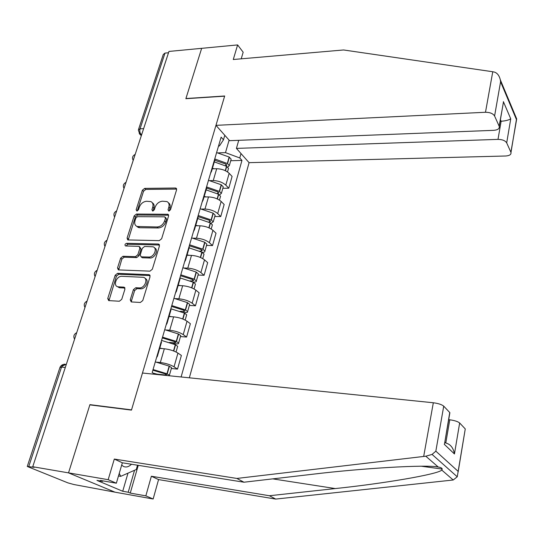 <?xml version="1.0" encoding="UTF-8"?>
<svg xmlns="http://www.w3.org/2000/svg" width="544" height="544" viewBox="0 0 544 544"><rect width="100%" height="100%" fill="white"/><g stroke="black" fill="none" stroke-linecap="round" stroke-linejoin="round"><path stroke-width="0.82" d="M168.858 211.099L170.49 209.78L176.576 189.856L176.045 188.17L175.399 188.02L144.643 188.387L142.385 190.223L136.143 209.732L136.904 211.031L138.502 209.732L139.312 207.189C140.78 203.606 143.208 201.627 146.601 201.26L150.912 201.606C152.837 202.647 153.449 204.51 152.742 207.182L151.932 209.753L152.728 211.065L154.34 209.76L155.142 207.182C156.597 203.565 159.059 201.572 162.513 201.198L166.988 201.586C168.905 202.654 169.524 204.524 168.83 207.182L168.035 209.773L168.858 211.099M130.247 299.819L131.226 301.927L140.359 302.471L142.773 300.54L150.049 276.712L149.178 274.686L117.524 273.346L115.192 275.23L107.739 298.52L108.678 300.601L119.367 301.24L121.74 299.329L124.923 289.211L124.018 287.157L118.021 286.804C112.642 286.001 116.464 275.794 121.924 276.311L143.317 277.304C148.675 278.27 144.82 288.456 139.278 287.905L135.789 287.728L133.409 289.646L130.247 299.819L131.492 300.703L131.471 301.947M32.742 466.725L168.953 51.435L201.661 48.334L185.864 98.702L224.624 96.166L131.532 409.877L89.923 404.641L68.524 472.872L32.742 466.725L34.224 467.323L27.268 466.466L67.898 482.868L73.909 484.534L115.008 492.177L68.524 472.872L115.008 492.177L153.15 498.998L145.84 495.863L151.368 476.245L158.562 479.584L153.15 498.998M159.29 240.632L161.65 238.728L168.565 216.084L167.94 214.288L136.449 214.05L134.171 215.9L127.078 238.068L127.779 239.938L159.29 240.632M159.426 246.017L152.334 269.239L149.947 271.157L118.34 269.892L117.531 267.92L120.659 258.142L122.971 256.272L135.497 256.652L137.836 254.762L139.869 248.275L139.135 246.364L125.48 245.949C124.556 244.868 124.93 243.991 126.596 243.318L158.25 244.025L159.426 246.017M189.346 377.815L249.084 162.663L505.682 155.999C509.538 155.713 511.306 154.53 510.986 152.442L506.695 142.888C505.247 140.631 502.35 139.454 498.005 139.373L501.119 121.258C505.478 120.931 508.688 120.122 510.741 118.823L506.695 142.888M138.564 129.316L163.261 54.509L165.002 53.088L140.046 128.812C139.488 131.05 139.842 132.926 141.114 134.45L141.576 134.905M168.518 52.761L165.002 53.088M214.594 160.915L214.9 158.42M210.202 180.615L213.255 180.567C218.402 180.785 222.584 182.308 225.808 185.144L229.174 173.312C225.984 170.442 221.83 168.912 216.696 168.722L212.276 168.824M229.174 173.312L232.098 176.44L228.766 188.217L222.843 188.285M211.371 170.462L211.602 171.129L210.528 173.332M225.808 185.144L228.766 188.217M206.237 189.455L206.502 187.088M214.778 216.512L220.735 216.546L224.155 204.476L221.156 201.464C217.886 198.682 213.67 197.166 208.502 196.914L204.048 196.942M202.885 199.43L203.13 200.07L202.089 202.144M201.858 209.039L204.972 209.046C210.161 209.331 214.404 210.841 217.702 213.581L220.735 216.546M197.676 218.708L197.894 216.478M206.509 245.426L212.514 245.562L216.022 233.199L212.935 230.302C209.59 227.623 205.312 226.12 200.097 225.787L195.616 225.74M194.188 229.133L194.446 229.738L193.44 231.676M193.304 238.163L196.486 238.224C201.715 238.585 206.02 240.081 209.399 242.719L212.514 245.562M188.89 248.703L189.067 246.616M198.043 275.053L204.088 275.298L207.679 262.63L204.517 259.855C201.09 257.285 196.751 255.796 191.488 255.388L186.973 255.258M185.259 259.597L185.538 260.168L184.572 261.95M184.525 268.015L187.782 268.131C193.059 268.573 197.431 270.055 200.886 272.585L204.088 275.298M179.887 279.466L180.01 277.522M189.36 305.429L195.452 305.782L199.138 292.794L195.881 290.156C192.372 287.688 187.966 286.219 182.662 285.729L178.112 285.512M176.106 290.843L176.399 291.38L175.474 293.012M175.508 298.608L178.86 298.799C184.185 299.322 188.618 300.784 192.161 303.198L195.452 305.782M170.646 311.025L170.714 309.244M180.458 336.566L186.599 337.042L190.373 323.721L187.027 321.218C183.43 318.872 178.962 317.417 173.611 316.846L169.028 316.54M166.709 322.912L167.022 323.408L166.138 324.877M166.24 329.99L169.714 330.249C175.08 330.861 179.581 332.309 183.219 334.601L186.599 337.042M161.167 343.407L161.18 341.795M171.333 368.499L177.514 369.104L181.39 355.443L177.949 353.083C174.264 350.866 169.721 349.425 164.329 348.765L159.712 348.364M157.066 355.83L157.393 356.286L156.556 357.585M156.706 362.175L160.33 362.515C165.743 363.215 170.313 364.65 174.039 366.812L177.514 369.104M155.04 374.306L152.177 372.518L221.129 137.156L223.482 139.788L219.416 145.969L218.538 146.003M218.341 152.864L225.488 152.633L229.099 140.148M241.006 153.558L239.761 157.957L225.488 152.633M181.111 376.972L241.964 160.412L239.761 157.957M223.482 139.788L224.794 135.293M89.923 404.641L90.501 404.947M230.724 160.725L241.964 160.412M169.116 211.072L169.966 208.209C170.626 205.707 170.102 203.891 168.388 202.762M152.313 202.762C154.047 203.864 154.571 205.68 153.884 208.202L153.027 211.024M176.65 189.081L145.785 189.421L143.534 191.257L137.258 210.977M168.633 215.2L137.618 215.05L135.34 216.9L128.207 239.999M165.471 218.158L164.648 216.825L137.476 216.668L135.878 217.967L135.014 220.68C134.246 223.55 134.939 225.488 137.088 226.488L157.148 226.97C160.657 226.637 163.146 224.618 164.621 220.918L165.471 218.158L166.614 219.171L165.41 217.24M136.687 226.311L138.271 227.474L139.713 227.732L138.53 226.746M166.614 219.171L165.77 221.932C164.295 225.624 161.806 227.637 158.311 227.963L139.713 227.732M139.788 246.894L141.059 249.234L139.033 255.714L136.7 257.598L124.188 257.21L121.876 259.08L118.701 269.933M159.48 245.004L127.799 244.276L126.113 245.997M148.702 257.054C153.972 257.489 157.903 248.091 153.014 246.806L144.636 246.446L142.297 248.336L140.264 254.83L141.046 256.775L142.242 257.727L141.399 256.829L148.702 257.054L149.892 258.006C154.897 258.434 158.95 249.676 154.584 247.935M149.892 258.006L142.596 257.781M145.119 278.433C149.729 280.126 145.642 289.354 140.502 288.81L137.013 288.64L134.64 290.55L131.492 300.703M117.436 286.634L119.265 287.701L119.816 287.769L118.572 286.872M124.957 288.028L119.816 287.769M148.879 274.638L150.083 275.577L118.755 274.264L116.43 276.141L108.97 300.628M214.785 160.262L225.685 164.002L226.78 165.111L225.855 165.893M214.309 161.901L226.501 166.28L228.521 168.422L228.256 169.347M227.712 167.158L229.33 165.6L227.535 163.588L215.118 159.066M216.614 152.578L229.16 157.026L231.159 159.188L230.887 160.133M212.405 168.382L214.492 168.776M492.762 71.747L494.455 72.107C497.325 73.059 499.283 75.63 500.324 79.818L500.582 81.756L494.584 116.001C493.027 113.553 489.994 112.302 485.486 112.268L492.762 71.747L343.57 49.966L233.274 59.514L237.619 44.921L201.661 48.334L185.919 98.532L224.679 95.989L215.968 125.344L485.486 112.268M237.619 44.921L243.168 52.224L241.223 58.82M249.084 162.663L236.422 148.396L498.005 139.373M215.968 125.344L229.575 140.678L493.83 130.329C497.801 129.975 499.61 128.663 499.249 126.398L494.584 116.001M238.721 140.318L236.422 148.396M500.133 121.305L501.119 121.258L500.412 119.666M499.147 126.133L502.534 107.365M510.898 152.211L516.698 118.925L516.324 118.021M151.368 476.245L269.416 495.74L275.699 499.079L453.22 479.998L457.246 476.775L465.106 429.855M269.416 495.74L335.254 488.566C383.234 483.582 437.859 474.341 441.776 470.077L442.224 469.078C442.061 468.092 440.749 467.412 438.28 467.044C426.904 464.42 362.039 468.241 312.344 474.273L243.964 482.215L122.359 462.794L116.355 483.201L100.361 480.434L102.578 481.372L96.954 480.393L122.72 491.252L128.221 492.225L134.558 470.274M275.699 499.079L158.562 479.584M443.727 406.157L435.839 451.153L432.072 454.424L425.789 456.205L236.871 478.441L114.308 459.061L108.168 479.686L68.524 472.872L89.848 404.865L131.464 410.108L142.474 373.021L433.323 402.764C438.301 403.417 441.769 404.546 443.727 406.157L449.888 412.685L449.704 413.76M108.168 479.686L116.355 483.201M138.251 465.331L130.261 493.088L145.84 495.863M130.261 493.088L128.221 492.225M114.308 459.061L122.359 462.794M236.871 478.441L243.964 482.215M459.653 422.987L454.451 453.968C453.376 447.882 450.486 444.224 445.781 443L449.772 419.805C454.553 420.458 457.851 421.518 459.653 422.987L465.14 428.788M449.772 419.805L448.684 419.682M102.734 480.842L102.578 481.372M122.72 491.252L127.983 473.158M445.026 440.912L449.752 412.522M121.672 465.127L123.583 466.5C126.201 467.582 128.84 466.834 131.492 464.25M137.51 465.208L136.272 469.52L120.693 476.354L119.245 473.362M118.476 475.98L120.693 476.354M206.632 188.102L217.682 191.821L218.804 192.902L217.464 193.644M206.115 189.87L218.484 194.222L220.558 196.289L220.306 197.173M219.504 194.902L221.381 193.399L219.538 191.461L206.557 186.912M208.488 180.322L221.204 184.742L223.258 186.837L222.999 187.734M204.17 196.513L206.305 196.928M197.948 216.58L209.488 220.327L210.637 221.36L208.74 222.04M197.724 218.525L210.27 222.85L212.398 224.835L212.16 225.665M210.997 223.285L213.241 221.877L211.351 220.007L198.179 215.492M200.158 208.74L213.058 213.139L215.166 215.152L214.921 216.002M195.731 225.332L197.928 225.767M189.305 245.786L201.09 249.526L202.266 250.519L201.056 251.144L199.682 251.104M189.128 247.894L201.851 252.178L204.034 254.089L203.816 254.857M202.123 252.328L202.402 252.334C204.224 252.341 205.054 251.913 204.904 251.056L202.728 249.138L189.604 244.78M191.631 237.864L204.707 242.23L206.87 244.161L206.645 244.956M187.088 254.871L189.353 255.326M180.533 275.733L192.719 279.575L193.691 280.405L192.488 280.962L190.203 280.86M180.261 277.984L193.222 282.241L195.466 284.063L195.262 284.777M192.841 282.05L193.868 282.098C195.704 282.139 196.534 281.758 196.357 280.956L194.12 279.126L180.805 274.802M182.886 267.709L196.153 272.041L198.376 273.89L198.166 274.625M178.221 285.144L180.567 285.627M171.537 306.435L183.899 310.257L184.899 311.039L183.702 311.528L180.2 311.304M170.85 308.781L184.382 313.065L186.68 314.792L186.497 315.452M183.104 312.474L185.123 312.603C186.966 312.684 187.789 312.351 187.592 311.61L185.3 309.869L171.788 305.578M173.917 298.309L187.381 302.607L189.666 304.368L189.468 305.041M169.13 316.193L171.571 316.71M162.316 337.926L174.855 341.714L175.882 342.462L174.692 342.87L169.476 342.441M161.575 340.435L175.304 344.685L177.67 346.31L177.507 346.902M172.761 343.604L176.154 343.89C178.01 344.005 178.826 343.726 178.609 343.04L176.249 341.401L162.54 337.151M164.723 329.691L178.384 333.955L180.73 335.614L180.554 336.226M159.807 348.044L162.364 348.595M152.85 370.226L165.322 373.884L166.634 374.687L165.451 375.02L157.617 374.218M169.313 375.768L169.388 375.292L166.967 373.755L153.048 369.546M155.292 361.889L169.157 366.105L171.571 367.669L171.414 368.213M153.177 373.136L159.487 374.762M66.191 364.745L65.62 364.426C63.893 363.752 62.526 364.65 61.52 367.112L28.805 466.392M141.732 134.422L139.25 133.688M183.219 334.601L187.027 321.218M192.161 303.198L195.881 290.156M200.886 272.585L204.517 259.855M209.399 242.719L212.935 230.302M217.702 213.581L221.156 201.464M174.039 366.812L177.949 353.083M160.33 362.515L164.329 348.765M169.714 330.249L173.611 316.846M178.86 298.799L182.662 285.729M187.782 268.131L191.488 255.388M196.486 238.224L200.097 225.787M204.972 209.046L208.502 196.914M213.255 180.567L216.696 168.722M135.102 154.639L134.055 157.828M125.929 182.6L124.855 185.871M116.532 211.256L115.437 214.601M106.903 240.618L105.774 244.045M97.029 270.715L95.873 274.237M86.904 301.58L85.721 305.191M76.52 333.241L75.31 336.947M143.63 128.642L140.046 128.812L138.332 130.023L139.733 134.123L141.318 135.68M65.287 367.499L61.52 367.112L59.922 367.554L27.329 466.269M61.758 366.506L65.62 364.426M169.966 208.209L168.83 207.182M153.088 210.766L151.932 209.753M153.884 208.202L152.742 207.182M137.312 210.739L136.143 209.732M143.534 191.257L142.385 190.223M145.785 189.421L144.643 188.387M176.508 189.074L175.399 188.02M169.17 210.8L168.035 209.773M128.275 239.034L127.078 238.068M135.34 216.9L134.171 215.9M137.618 215.05L136.449 214.05M168.531 215.193L167.389 214.18M158.311 227.963L157.148 226.97M165.77 221.932L164.621 220.918M118.762 268.845L117.531 267.92M121.876 259.08L120.659 258.142M124.188 257.21L122.971 256.272M136.7 257.598L135.497 256.652M139.033 255.714L137.836 254.762M141.059 249.234L139.869 248.275M127.799 244.276L126.596 243.318M159.419 245.004L158.25 244.025M134.64 290.55L133.409 289.646M137.013 288.64L135.789 287.728M140.502 288.81L139.278 287.905M124.93 287.953L123.808 287.13M109.004 299.404L107.739 298.52M116.43 276.141L115.192 275.23M118.755 274.264L117.524 273.346M225.474 170.762L226.726 166.416M227.535 163.588L229.378 157.162M227.317 163.452L229.16 157.026M225.604 165.743L226.039 164.22M225.25 170.653L226.501 166.28M516.344 119.313L500.582 81.756M503.377 101.619L510.741 118.823M453.22 479.998L441.776 470.077M438.28 467.044L425.789 456.205M435.839 451.153L458.102 471.335M454.451 453.968L444.271 444.305M423.694 456.375L433.323 402.764M444.822 442.082L445.781 443M272.741 478.87L335.254 488.566M217.382 198.982L218.708 194.358M219.538 191.461L221.428 184.878M219.314 191.325L221.204 184.742M217.58 193.644L218.042 192.039M217.151 198.873L218.484 194.222M209.086 227.895L210.501 222.979M211.351 220.007L213.282 213.268M211.12 219.878L213.058 213.139M209.42 222.047L209.855 220.538M208.848 227.793L210.27 222.85M200.586 257.53L202.082 252.307M202.96 249.268L204.938 242.352M202.728 249.138L204.707 242.23M201.056 251.144L201.464 249.73M200.348 257.428L201.851 252.178M191.869 287.905L193.46 282.363M194.358 279.249L196.391 272.163M194.12 279.126L196.153 272.041M192.488 280.962L192.862 279.657M191.631 287.81L193.222 282.241M182.934 319.063L184.62 313.188M185.538 309.992L187.619 302.729M185.3 309.869L187.381 302.607M183.702 311.528L184.042 310.332M182.689 318.968L184.382 313.065M173.767 351.023L175.556 344.794M176.494 341.516L178.629 334.07M176.249 341.401L178.384 333.955M174.692 342.87L175.005 341.788M173.516 350.928L175.304 344.685M167.219 373.864L169.408 366.221M166.967 373.755L169.157 366.105M165.451 375.02L165.73 374.061M135.184 154.394C132.525 155.815 131.866 157.828 133.205 160.432M126.024 182.315C123.338 183.763 122.672 185.796 124.025 188.408M116.64 210.916C113.92 212.398 113.247 214.445 114.628 217.07M107.032 240.224C104.271 241.733 103.591 243.807 104.992 246.446M97.179 270.266C94.377 271.81 93.69 273.911 95.112 276.563M87.074 301.063C84.238 302.648 83.538 304.776 84.98 307.448M76.718 332.649C73.834 334.274 73.127 336.437 74.589 339.136M157.393 356.286L161.5 342.271M211.602 171.129L215.125 159.1M203.13 200.07L206.74 187.741M194.446 229.738L198.145 217.097M185.538 260.168L189.332 247.2M176.399 291.38L180.295 278.072M167.022 323.408L171.02 309.754M66.15 364.861L65.362 364.412C62.968 364.16 61.2 365.078 60.071 367.173M176.487 188.584L176.045 188.17M168.477 214.771L167.94 214.288M138.271 227.474L137.088 226.488M142.242 257.727L141.046 256.775M159.344 244.657L158.685 244.1M119.265 287.701L118.021 286.804M124.841 287.762L124.018 287.157M149.974 275.305L149.178 274.686M227.521 171.931L228.521 168.422M229.33 165.6L231.159 159.188M499.249 126.398L503.404 102.299M516.487 119.184L510.986 152.442M516.698 118.925L500.324 79.818M421.389 466.235L442.224 469.078M449.888 412.685L444.502 443.918M465.263 428.93L458.143 471.961M432.072 454.424L457.246 476.775M219.456 200.124L220.558 196.289M221.381 193.399L223.258 186.837M211.201 229.01L212.398 224.835M213.241 221.877L215.166 215.152M202.742 258.611L204.034 254.089M204.904 251.056L206.87 244.161M194.065 288.959L195.466 284.063M196.357 280.956L198.376 273.89M185.171 320.076L186.68 314.792M187.592 311.61L189.666 304.368M176.045 352.002L177.67 346.31M178.609 343.04L180.73 335.614M169.388 375.292L171.571 367.669"/></g></svg>

